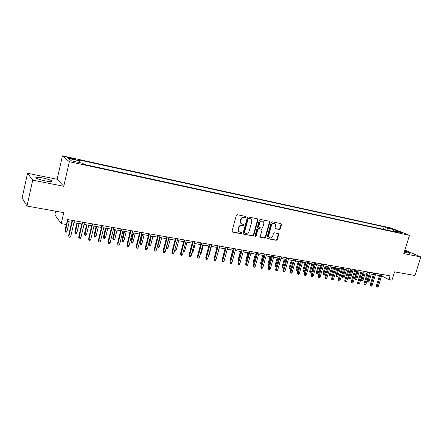 <?xml version="1.0" encoding="UTF-8"?>
<svg xmlns="http://www.w3.org/2000/svg" width="443" height="443" viewBox="0 0 443 443"><rect width="100%" height="100%" fill="white"/><g stroke="black" fill="none" stroke-linecap="round" stroke-linejoin="round"><path stroke-width="0.66" d="M246.098 217.164L245.776 216.461L237.31 214.739L236.28 215.453L232.054 231.091L232.503 232.071L241.02 233.682L241.734 233.184L241.424 232.503L239.907 232.176C238.666 231.595 238.196 230.548 238.495 229.042L238.843 227.746C239.453 226.102 240.543 225.343 242.116 225.476L243.196 225.686L243.91 225.188L243.595 224.496L242.122 224.18C240.859 223.599 240.372 222.541 240.671 221.002L241.025 219.706C241.634 218.056 242.731 217.297 244.303 217.441L245.383 217.657L246.098 217.164M241.568 223.887C240.422 223.261 240.001 222.225 240.294 220.786L240.643 219.49C241.252 217.84 242.343 217.087 243.916 217.225L244.996 217.447L245.71 216.948L245.627 216.428M232.204 231.866L240.638 233.45L241.352 232.957L241.291 232.47M239.336 231.866C238.229 231.235 237.825 230.216 238.112 228.815L238.467 227.525C239.07 225.88 240.161 225.122 241.734 225.254L242.814 225.465L243.528 224.966L243.456 224.463M404.221 252.194L409.814 253.302C410.113 252.936 408.38 252.145 404.62 250.926M42.711 177.948C39.527 177.327 37.312 177.095 36.071 177.255C34.936 178.031 37.971 179.232 45.169 180.877C48.348 181.492 50.53 181.713 51.726 181.547C52.806 180.766 49.804 179.57 42.711 177.948M387.686 227.486L391.606 228.832L387.686 227.486M279.3 229.496L280.275 228.809L281.466 224.579L281.039 223.615L272.157 221.81L271.171 222.502L266.946 237.669L267.362 238.622L276.266 240.305L277.24 239.608L278.669 234.53L278.254 233.577L274.411 232.824L273.431 233.516L272.722 236.053C272.14 237.52 271.177 238.118 269.831 237.836C268.835 237.376 268.464 236.523 268.718 235.288L271.498 225.31C272.074 223.859 273.021 223.255 274.35 223.516C275.38 223.975 275.762 224.839 275.507 226.113L275.042 227.768L275.463 228.732L279.3 229.496L278.885 229.28L279.86 228.588L281.045 224.368L280.895 223.577M32.716 180.146L63.753 186.293L57.147 179.26L27.544 173.279L32.716 180.146L27.006 206.061L63.753 212.64L61.234 223.637L66.439 224.529L67.585 219.556L390.111 275.845L388.943 279.616L391.989 280.137L394.563 271.864L414.98 275.518L420.85 256.973L404.891 250.057M63.753 186.293L69.357 161.701L409.487 235.322L403.783 253.595L420.85 256.973M258.009 219.844L257.56 218.853L248.318 216.976L247.299 217.679L243.074 233.168L243.512 234.142L252.781 235.892L253.784 235.189L258.009 219.844L257.444 218.825M260.357 219.412L269.416 221.256L269.853 222.236L265.628 237.42L264.637 238.118L260.711 237.37L260.29 236.412L261.996 230.238L261.47 229.241L258.911 228.743L257.915 229.446L256.132 235.897L255.356 236.368L255.057 235.698L259.354 220.116L260.357 219.412M27.006 206.061L22.15 197.927L27.544 173.279M71.03 158.727L75.648 159.563C76.002 159.353 74.806 158.921 72.059 158.256L67.43 157.42C67.065 157.625 68.261 158.062 71.03 158.727M69.357 161.701L62.435 155.858L391.241 228.056L409.487 235.322M383.4 229.308L384.159 226.833L78.189 159.746L79.59 160.837L79.552 162.592M384.159 226.833L387.492 228.173L394.093 229.618L401.563 232.603L394.901 231.152L398.395 232.558L84.203 164.442L82.719 163.279L71.401 160.82L68.482 158.411L79.59 160.837M55.663 211.195L54.832 214.861L61.234 223.637M57.147 179.26L62.435 155.858M381.578 275.889L388.943 279.616M67.148 221.461L71.677 222.248M73.942 222.635L81.756 223.986M84.009 224.379L91.684 225.708M93.938 226.096L101.475 227.403M103.717 227.791L111.121 229.07M113.364 229.463L120.634 230.72M122.872 231.108L130.009 232.342M132.247 232.73L139.257 233.943M141.489 234.33L148.377 235.521M150.603 235.909L157.376 237.077M159.591 237.465L166.247 238.616M168.456 238.999L174.996 240.128M177.206 240.51L183.629 241.623M185.833 242.005L192.146 243.096M194.344 243.478L200.552 244.553M202.744 244.935L208.847 245.987M211.029 246.369L217.031 247.404M219.213 247.781L225.105 248.805M227.281 249.182L233.079 250.184M235.25 250.561L240.953 251.546M243.118 251.923L248.722 252.892M250.882 253.263L256.392 254.221M258.546 254.592L263.967 255.533M266.116 255.904L271.448 256.824M273.591 257.195L278.835 258.103M280.973 258.474L286.128 259.365M288.26 259.736L293.332 260.617M295.459 260.982L300.454 261.846M302.569 262.212L307.481 263.064M309.596 263.43L314.43 264.266M316.535 264.632L321.291 265.451M323.39 265.817L328.069 266.625M330.168 266.991L334.77 267.788M336.863 268.148L341.392 268.934M343.475 269.294L347.932 270.064M350.014 270.424L354.4 271.188M356.471 271.542L360.79 272.29M362.856 272.65L367.109 273.386M369.169 273.741L373.355 274.466M375.409 274.821L379.529 275.535M382.182 274.461L381.733 275.917M394.901 231.152L394.248 231.656M388.057 230.316L387.492 228.173M394.093 229.618L393.312 231.456M243.622 234.175L252.394 235.659L253.396 234.956L257.61 219.628M248.85 218.355L248.135 218.848L244.431 232.431L244.735 233.112L245.943 233.35C247.499 233.467 248.578 232.713 249.182 231.085L251.713 221.832C252.017 220.293 251.535 219.235 250.262 218.659L248.457 218.144L247.748 218.637L248.135 218.848M244.58 233.024L244.043 232.204L247.748 218.637M250.4 218.715L249.979 218.582M248.457 218.144L249.586 218.371M260.816 237.404L264.238 237.885L265.224 237.188L269.444 222.021L269.283 221.223M261.364 229.158L258.518 228.522L257.516 229.225L255.738 235.665L256.132 235.897M255.113 236.169L255.738 235.665M263.779 223.815C264.034 222.536 263.64 221.661 262.594 221.19C261.237 220.924 260.268 221.528 259.692 222.995L258.712 226.556L259.244 227.558L261.802 228.056L262.793 227.359L263.779 223.815M262.649 221.207L262.195 220.974C260.838 220.708 259.869 221.312 259.293 222.779L259.692 222.995M258.95 227.42L258.313 226.334L259.293 222.779M275.186 228.549L278.885 229.28M274.383 223.527L273.94 223.3C272.611 223.045 271.664 223.643 271.094 225.094L271.498 225.31M269.366 237.586C268.414 237.105 268.065 236.263 268.314 235.056L271.094 225.094M267.079 238.423L275.856 240.073L276.831 239.381L278.254 234.303L278.115 233.544M67.076 231.124L66.323 232.193L65.331 232.027L64.971 230.388L65.293 230.831L67.076 231.124L69.224 221.821M65.331 232.027L67.441 221.511M64.971 230.388L66.323 224.507M72.12 220.348L68.621 235.438L68.964 235.903L72.552 220.42M70.791 236.202L70.016 237.293L68.997 237.132L68.964 235.903L70.791 236.202L74.38 220.741M68.997 237.132L68.621 235.438M76.899 232.758L76.146 233.815L75.172 233.655L74.801 232.021L75.138 232.464L76.899 232.758L79.053 223.521M75.172 233.655L77.298 223.217M74.801 232.021L76.866 223.145M86.584 234.369L85.831 235.416L84.868 235.255L84.491 233.633L84.851 234.081L86.584 234.369L88.75 225.199M84.868 235.255L87.011 224.9M84.491 233.633L86.562 224.822M96.137 235.953L95.383 236.994L94.437 236.839L94.043 235.222L94.425 235.67L96.137 235.953L98.302 226.855M94.437 236.839L96.591 226.556M94.043 235.222L96.125 226.478M105.556 237.52L104.803 238.55L103.867 238.395L103.468 236.795L103.867 237.238L105.556 237.52L107.727 228.483M103.867 238.395L106.043 228.195M103.468 236.795L105.55 228.106M82.199 222.104L78.688 237.083L79.053 237.548L82.653 222.187M80.853 237.841L80.078 238.927L79.076 238.766L79.053 237.548L80.853 237.841L84.452 222.497M79.076 238.766L78.688 237.083M92.127 223.837L88.611 238.699L88.993 239.17L92.604 223.92M90.771 239.458L89.995 240.532L89.01 240.372L88.993 239.17L90.771 239.458L94.381 224.23M89.01 240.372L88.611 238.699M101.918 225.548L98.39 240.294L98.795 240.765L102.411 225.637M100.544 241.053L99.769 242.116L98.8 241.961L98.795 240.765L100.544 241.053L104.166 225.941M98.8 241.961L98.39 240.294M111.564 227.231L108.031 241.872L108.457 242.338L112.085 227.32M110.18 242.62L109.404 243.678L108.446 243.523L108.457 242.338L110.18 242.62L113.807 227.624M108.446 243.523L108.031 241.872M114.842 239.065L114.095 240.089L113.17 239.934L112.76 238.34L113.181 238.788L114.842 239.065L117.018 230.094M113.17 239.934L115.357 229.806M112.76 238.34L114.848 229.718M121.077 228.893L117.539 243.423L117.982 243.894L121.615 228.987M119.682 244.171L118.907 245.217L117.965 245.062L117.982 243.894L119.682 244.171L123.315 229.28M117.965 245.062L117.539 243.423M124.007 240.582L123.254 241.601L122.346 241.452L121.93 239.862L122.368 240.311L124.007 240.582L126.189 231.678M122.346 241.452L124.549 231.396M121.93 239.862L124.023 231.307M130.458 230.526L126.908 244.951L127.374 245.422L131.012 230.626M129.046 245.693L128.276 246.734L127.346 246.585L127.374 245.422L129.046 245.693L132.69 230.919M127.346 246.585L126.908 244.951M133.044 242.088L132.296 243.096L131.394 242.947L130.973 241.369L133.044 242.088L135.231 233.245M131.394 242.947L133.614 232.968M130.973 241.369L133.066 232.874M139.706 232.143L136.151 246.458L136.632 246.928L140.281 232.243M138.282 247.2L137.513 248.235L136.594 248.086L136.632 246.928L138.282 247.2L141.937 232.531M136.594 248.086L136.151 246.458M141.959 243.567L141.212 244.569L140.326 244.425L139.894 242.853L141.959 243.567L144.152 234.79M140.326 244.425L142.552 234.513M139.894 242.853L141.993 234.419M148.826 233.732L145.265 247.947L145.764 248.418L149.418 233.838M147.392 248.684L146.622 249.708L145.719 249.564L145.764 248.418L147.392 248.684L151.052 234.12M145.719 249.564L145.265 247.947M150.758 245.029L150.011 246.026L149.136 245.882L148.693 244.32L150.758 245.029L152.951 236.313M149.136 245.882L151.373 236.041M148.693 244.32L150.797 235.942M157.824 235.305L154.258 249.415L154.773 249.885L158.433 235.41M156.379 250.145L155.609 251.164L154.712 251.02L154.773 249.885L156.379 250.145L160.039 235.693M154.712 251.02L154.258 249.415M157.47 245.843L159.436 246.469L161.634 237.819M159.436 246.469L158.688 247.46L157.824 247.316L157.885 246.214L160.078 237.548M157.824 247.316L157.415 246.053M166.695 236.855L163.124 250.86L163.655 251.331L167.321 236.961M165.239 251.591L164.469 252.599L163.589 252.46L163.655 251.331L165.239 251.591L168.905 237.238M163.589 252.46L163.124 250.86M166.291 247.482L168.002 247.892L170.201 239.298M168.002 247.892L167.255 248.872L166.402 248.733L166.468 247.637L168.667 239.032M166.402 248.733L166.086 248.274M175.445 238.378L171.867 252.288L172.416 252.759L176.087 238.495M173.983 253.014L173.213 254.016L172.344 253.878L172.416 252.759L173.983 253.014L177.654 238.766M172.344 253.878L171.867 252.288M175.002 249.055L176.458 249.298L178.656 240.765M176.458 249.298L175.71 250.273L174.752 250.035M174.869 250.134L174.919 249.37M184.078 239.89L180.5 253.701L181.065 254.171L184.737 240.001M182.605 254.42L181.84 255.417L180.982 255.279L181.065 254.171L182.605 254.42L186.281 240.272M180.982 255.279L180.5 253.701M183.629 250.489L184.797 250.683L187.001 242.21M184.797 250.683L184.055 251.652L183.358 251.535M192.6 241.374L189.011 255.085L189.593 255.561L193.27 241.49M191.116 255.805L190.346 256.796L189.504 256.658L189.593 255.561L191.116 255.805L194.793 241.756M189.504 256.658L189.011 255.085M192.14 251.906L193.032 252.05L195.241 243.633M193.032 252.05L192.29 253.014L191.869 252.942M201 242.842L197.417 256.458L198.01 256.929L201.692 242.963M199.511 257.173L198.746 258.153L197.91 258.02L198.01 256.929L199.511 257.173L203.193 243.224M197.91 258.02L197.417 256.458M200.535 253.302L201.161 253.402L203.37 245.04M201.161 253.402L200.264 254.332M209.295 244.287L205.707 257.809L206.316 258.286L209.999 244.409M207.8 258.524L207.031 259.498L206.211 259.365L206.316 258.286L207.8 258.524L211.483 244.669M206.211 259.365L205.707 257.809M208.819 254.675L209.19 254.736L211.4 246.43M209.19 254.736L208.609 255.473M217.48 245.715L213.891 259.149L214.512 259.62L218.2 245.843M215.974 259.858L215.209 260.822L214.395 260.689L214.512 259.62L215.974 259.858L219.662 246.098M214.395 260.689L213.891 259.149M216.998 256.032L219.324 247.803M225.559 247.128L221.965 260.467L222.602 260.938L226.29 247.255M224.047 261.171L223.283 262.129L222.48 262.001L222.602 260.938L224.047 261.171L227.735 247.504M222.48 262.001L221.965 260.467M222.94 256.851L225.038 248.794M233.533 248.517L229.939 261.769L230.587 262.239L234.275 248.65M232.01 262.472L231.252 263.424L230.46 263.292L230.587 262.239L232.01 262.472L235.704 248.9M230.46 263.292L229.939 261.769M230.748 258.773L230.648 257.959L232.769 250.129M249.874 218.449L250.284 218.665M241.402 249.891L237.808 263.053L238.467 263.524L242.16 250.024M239.873 263.751L239.115 264.698L238.334 264.571L238.467 263.524L239.873 263.751L243.567 250.273M238.334 264.571L237.808 263.053M238.506 260.495L238.279 259.227L240.405 251.452M238.279 259.227L238.76 259.565M249.176 251.247L245.577 264.321L246.247 264.792L249.941 251.38M247.643 265.014L246.878 265.955L246.109 265.828L246.247 264.792L247.643 265.014L251.336 251.624M246.109 265.828L245.577 264.321M246.247 261.885L245.821 260.484L246.474 260.933L248.689 252.887M245.821 260.484L247.947 252.759M256.846 252.588L253.246 265.573L253.933 266.044L257.627 252.726M255.306 266.265L254.548 267.195L253.784 267.074L253.933 266.044L255.306 266.265L259 252.964M253.784 267.074L253.246 265.573M253.905 263.197L253.418 262.926L253.263 261.724L253.933 262.173L256.148 254.177M253.789 263.175L254.177 262.212M253.263 261.724L255.389 254.044M264.421 253.911L260.822 266.808L261.52 267.279L265.213 254.049M262.876 267.5L262.118 268.425L261.364 268.303L261.52 267.279L262.876 267.5L266.57 254.282M261.364 268.303L260.822 266.808M261.481 264.449L260.772 264.144L260.622 262.948L261.298 263.397L263.513 255.45M261.149 264.393L261.298 263.397L261.752 263.469M260.622 262.948L262.749 255.318M271.902 255.212L268.303 268.026L269.012 268.497L272.705 255.356M270.346 268.718L269.593 269.637L268.846 269.516L269.012 268.497L270.346 268.718L274.045 255.589M268.846 269.516L268.452 269.255L268.303 268.026M268.962 265.684L268.037 265.346L267.888 264.155L268.574 264.604L270.789 256.713M268.419 265.595L268.574 264.604L269.233 264.715M267.888 264.155L270.014 256.58M279.289 256.503L275.69 269.233L276.41 269.704L280.103 256.647M277.728 269.92L276.975 270.834L276.238 270.712L276.41 269.704L277.728 269.92L281.421 256.879M276.238 270.712L275.839 270.451L275.69 269.233M276.366 266.841L275.214 266.531L275.064 265.351L275.762 265.8L277.982 257.959M275.601 266.78L275.762 265.8L276.62 265.938M275.064 265.351L277.191 257.82M283.78 267.616L283.404 268.07L282.307 267.705L282.158 266.531L282.867 266.979L285.082 259.188M282.7 267.954L282.867 266.979L283.913 267.151M282.158 266.531L284.284 259.05M291.106 268.386L290.409 269.228L289.711 269.117L289.312 268.862L289.168 267.699L289.883 268.142L292.098 260.401M289.711 269.117L289.883 268.142L291.117 268.347M289.168 267.699L291.295 260.262M286.582 257.776L282.983 270.424L283.714 270.894L287.407 257.92M285.021 271.105L284.262 272.013L283.537 271.897L283.714 270.894L285.021 271.105L288.714 258.147M283.537 271.897L283.132 271.637L282.983 270.424M293.787 259.033L290.187 271.603L290.929 272.068L294.623 259.183M292.219 272.279L291.466 273.181L290.752 273.065L290.929 272.068L292.219 272.279L295.913 259.404M290.752 273.065L290.337 272.805L290.187 271.603M300.902 260.279L297.308 272.761L298.056 273.231L301.749 260.423M299.33 273.436L298.576 274.333L297.873 274.217L298.056 273.231L299.33 273.436L303.023 260.645M297.873 274.217L297.452 273.957L297.308 272.761M298.056 269.499L297.331 270.374L296.638 270.258L296.234 270.008L296.09 268.851L298.056 269.499L300.271 261.813M296.638 270.258L299.031 261.603M296.09 268.851L298.217 261.459M307.935 261.503L304.335 273.912L305.1 274.378L308.788 261.652M306.357 274.582L305.604 275.474L304.906 275.358L305.1 274.378L306.357 274.582L310.05 261.874M304.906 275.358L304.485 275.097L304.335 273.912M304.895 270.64L304.169 271.504L303.488 271.393L303.078 271.144L302.934 269.986L304.895 270.64L307.11 262.998M303.488 271.393L305.886 262.788M302.934 269.986L305.061 262.644M314.879 262.716L311.285 275.042L312.055 275.513L315.743 262.865M313.295 275.712L312.548 276.598L311.861 276.482L312.055 275.513L313.295 275.712L316.989 263.087M311.861 276.482L311.429 276.227L311.285 275.042M311.65 271.758L310.925 272.622L310.255 272.511L309.84 272.262L309.696 271.116L311.65 271.758L313.865 264.166M310.255 272.511L312.658 263.962M309.696 271.116L311.822 263.812M321.74 263.912L318.146 276.166L318.927 276.631L322.615 264.067M320.156 276.831L319.409 277.706L318.727 277.595L318.927 276.631L320.156 276.831L323.844 264.283M318.727 277.595L318.295 277.34L318.146 276.166M318.334 272.871L317.603 273.724L316.939 273.613L316.524 273.364L316.38 272.224L318.334 272.871L320.544 265.324M316.939 273.613L319.348 265.119M316.38 272.224L318.506 264.969M328.523 265.097L324.929 277.274L325.716 277.739L329.404 265.252M326.934 277.933L326.186 278.808L325.511 278.697L325.716 277.739L326.934 277.933L330.616 265.462M325.511 278.697L325.073 278.437L324.929 277.274M324.935 273.968L324.21 274.815L323.551 274.71L323.13 274.461L322.986 273.325L324.935 273.968L327.144 266.464M323.551 274.71L325.959 266.265M322.986 273.325L325.112 266.116M335.224 266.265L331.63 278.365L332.427 278.83L336.11 266.42M333.629 279.024L332.881 279.893L332.217 279.782L332.427 278.83L333.629 279.024L337.311 266.631M332.217 279.782L331.774 279.522L331.63 278.365M331.458 275.053L330.733 275.895L330.085 275.79L329.658 275.54L329.52 274.411L331.458 275.053L333.668 267.594M330.085 275.79L332.499 267.395M329.52 274.411L331.641 267.245M341.841 267.422L338.253 279.444L339.061 279.91L342.744 267.578M340.246 280.103L339.499 280.962L338.84 280.856L339.061 279.91L340.246 280.103L343.923 267.788M338.84 280.856L338.397 280.596L338.253 279.444M337.909 276.122L337.184 276.964L336.542 276.853L336.11 276.609L335.971 275.485L337.909 276.122L340.119 268.713M336.542 276.853L338.961 268.513M335.971 275.485L338.092 268.364M348.386 268.563L344.798 280.513L345.612 280.978L349.289 268.724M346.78 281.167L346.044 282.025L345.39 281.92L345.612 280.978L346.78 281.167L350.463 268.929M345.39 281.92L344.942 281.659L344.798 280.513M344.283 277.18L343.563 278.016L342.932 277.911L342.494 277.661L342.356 276.548L344.283 277.18L346.492 269.815M342.932 277.911L345.352 269.621M342.356 276.548L344.477 269.466M354.849 269.693L351.266 281.571L352.091 282.036L355.768 269.853M353.248 282.224L352.506 283.071L351.864 282.966L352.091 282.036L353.248 282.224L356.925 270.053M351.864 282.966L351.41 282.712L351.266 281.571M350.59 278.232L349.87 279.057L349.245 278.952L348.802 278.708L348.663 277.6L350.59 278.232L352.794 270.906M349.245 278.952L351.664 270.712M348.663 277.6L350.784 270.557M361.244 270.806L357.662 282.612L358.492 283.077L362.164 270.966M359.633 283.265L358.896 284.107L358.26 284.002L358.492 283.077L359.633 283.265L363.31 271.166M358.26 284.002L357.8 283.747L357.662 282.612M356.82 279.267L356.106 280.087L355.485 279.987L355.037 279.738L354.904 278.636L356.82 279.267L359.024 271.985M355.485 279.987L357.911 271.792M354.904 278.636L357.019 271.637M367.557 271.908L363.98 283.647L364.816 284.107L368.487 272.074M365.951 284.29L365.215 285.131L364.583 285.026L364.816 284.107L365.951 284.29L369.623 272.268M364.583 285.026L364.118 284.771L363.98 283.647M362.983 280.292L362.269 281.106L361.654 281.006L361.206 280.757L361.073 279.666L362.983 280.292L365.187 273.054M361.654 281.006L364.085 272.86M361.073 279.666L363.188 272.705M373.803 272.999L370.232 284.666L371.073 285.126L374.739 273.165M372.192 285.309L371.455 286.139L370.835 286.04L371.073 285.126L372.192 285.309L375.858 273.359M370.835 286.04L370.365 285.785L370.232 284.666M369.08 281.299L368.366 282.113L367.756 282.014L367.308 281.77L367.175 280.679L369.08 281.299L371.284 274.106M367.756 282.014L370.187 273.918M367.175 280.679L369.285 273.763M379.978 274.079L376.406 285.674L377.259 286.134L380.925 274.245M378.361 286.316L377.63 287.142L377.015 287.042L377.259 286.134L378.361 286.316L382.027 274.433M377.015 287.042L376.544 286.787L376.406 285.674M69.712 158.411L69.856 157.774M71.91 158.921L72.059 158.256M243.916 217.225L244.303 217.441M240.643 219.49L241.025 219.706M240.294 220.786L240.671 221.002M242.814 225.465L243.196 225.686M241.734 225.254L242.116 225.476M238.467 227.525L238.843 227.746M238.112 228.815L238.495 229.042M240.638 233.45L241.02 233.682M232.248 231.877L232.619 232.104M244.996 217.447L245.383 217.657M253.396 234.956L253.784 235.189M252.394 235.659L252.781 235.892M244.043 232.204L244.431 232.431M269.444 222.021L269.853 222.236M265.224 237.188L265.628 237.42M264.238 237.885L264.637 238.118M261.071 229.02L261.47 229.241M258.518 228.522L258.911 228.743M257.516 229.225L257.915 229.446M258.313 226.334L258.712 226.556M275.219 228.577L275.552 228.76M268.314 235.056L268.718 235.288M278.254 234.303L278.669 234.53M276.831 239.381L277.24 239.608M275.856 240.073L276.266 240.305M267.09 238.434L267.461 238.65M281.045 224.368L281.466 224.579M279.86 228.588L280.275 228.809M35.911 177.981L36.071 177.255M261.165 229.048L261.564 229.269M262.195 220.974L262.594 221.19M273.94 223.3L274.35 223.516"/></g></svg>
